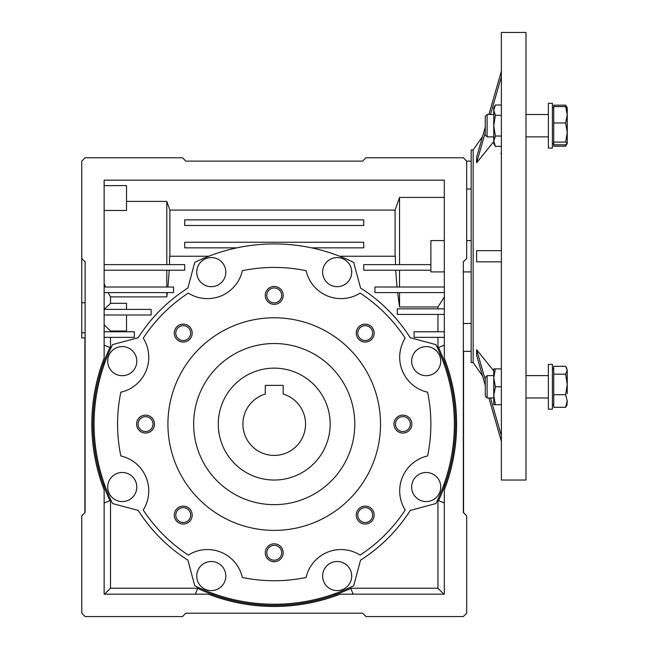 <?xml version="1.0" encoding="UTF-8"?>
<svg xmlns="http://www.w3.org/2000/svg" width="649" height="649" viewBox="0 0 649 649"><rect width="100%" height="100%" fill="white"/><g stroke="black" fill="none" stroke-linecap="round" stroke-linejoin="round"><path stroke-width="0.97" d="M218.275 424.089A55.952 55.952 0 0 1 274.227 368.137A55.952 55.952 0 0 1 330.171 424.089A55.952 55.952 0 0 1 274.227 480.033A55.952 55.952 0 0 1 218.275 424.089M242.896 424.089A31.33 31.33 0 0 0 274.227 455.42A31.33 31.33 0 0 0 283.175 394.065L283.175 385.368L265.271 385.368L265.271 394.065A31.33 31.33 0 0 0 242.896 424.089M274.227 343.524A80.565 80.565 0 0 1 354.792 424.089A80.565 80.565 0 0 1 274.227 504.654A80.565 80.565 0 0 1 193.662 424.089A80.565 80.565 0 0 1 274.227 343.524M274.227 530.387A106.298 106.298 0 0 1 167.921 424.089A106.298 106.298 0 0 1 274.227 317.783A106.298 106.298 0 0 1 380.525 424.089A106.298 106.298 0 0 1 274.227 530.387M183.237 524.027A8.948 8.948 0 0 0 192.185 515.079A8.948 8.948 0 0 0 183.237 506.131A8.948 8.948 0 0 0 174.281 515.079A8.948 8.948 0 0 0 183.237 524.027M183.237 522.518A7.439 7.439 0 0 0 190.668 515.079A7.439 7.439 0 0 0 183.237 507.64A7.439 7.439 0 0 0 175.798 515.079A7.439 7.439 0 0 0 183.237 522.518M145.546 433.037A8.948 8.948 0 0 0 154.494 424.089A8.948 8.948 0 0 0 145.546 415.133A8.948 8.948 0 0 0 136.59 424.089A8.948 8.948 0 0 0 145.546 433.037M145.546 431.528A7.439 7.439 0 0 0 152.986 424.089A7.439 7.439 0 0 0 145.546 416.65A7.439 7.439 0 0 0 138.107 424.089A7.439 7.439 0 0 0 145.546 431.528M183.237 342.047A8.948 8.948 0 0 0 192.185 333.099A8.948 8.948 0 0 0 183.237 324.143A8.948 8.948 0 0 0 174.281 333.099A8.948 8.948 0 0 0 183.237 342.047M183.237 340.538A7.439 7.439 0 0 0 190.668 333.099A7.439 7.439 0 0 0 183.237 325.66A7.439 7.439 0 0 0 175.798 333.099A7.439 7.439 0 0 0 183.237 340.538M274.227 304.357A8.948 8.948 0 0 0 283.175 295.409A8.948 8.948 0 0 0 274.227 286.452A8.948 8.948 0 0 0 265.271 295.409A8.948 8.948 0 0 0 274.227 304.357M274.227 302.848A7.439 7.439 0 0 0 281.666 295.409A7.439 7.439 0 0 0 274.227 287.969A7.439 7.439 0 0 0 266.788 295.409A7.439 7.439 0 0 0 274.227 302.848M365.217 342.047A8.948 8.948 0 0 0 374.165 333.099A8.948 8.948 0 0 0 365.217 324.143A8.948 8.948 0 0 0 356.26 333.099A8.948 8.948 0 0 0 365.217 342.047M365.217 340.538A7.439 7.439 0 0 0 372.656 333.099A7.439 7.439 0 0 0 365.217 325.66A7.439 7.439 0 0 0 357.777 333.099A7.439 7.439 0 0 0 365.217 340.538M402.907 433.037A8.948 8.948 0 0 0 411.855 424.089A8.948 8.948 0 0 0 402.907 415.133A8.948 8.948 0 0 0 393.951 424.089A8.948 8.948 0 0 0 402.907 433.037M402.907 431.528A7.439 7.439 0 0 0 410.346 424.089A7.439 7.439 0 0 0 402.907 416.65A7.439 7.439 0 0 0 395.468 424.089A7.439 7.439 0 0 0 402.907 431.528M365.217 524.027A8.948 8.948 0 0 0 374.165 515.079A8.948 8.948 0 0 0 365.217 506.131A8.948 8.948 0 0 0 356.26 515.079A8.948 8.948 0 0 0 365.217 524.027M365.217 522.518A7.439 7.439 0 0 0 372.656 515.079A7.439 7.439 0 0 0 365.217 507.64A7.439 7.439 0 0 0 357.777 515.079A7.439 7.439 0 0 0 365.217 522.518M274.227 561.718A8.948 8.948 0 0 0 283.175 552.77A8.948 8.948 0 0 0 274.227 543.813A8.948 8.948 0 0 0 265.271 552.77A8.948 8.948 0 0 0 274.227 561.718M274.227 560.209A7.439 7.439 0 0 0 281.666 552.77A7.439 7.439 0 0 0 274.227 545.33A7.439 7.439 0 0 0 266.788 552.77A7.439 7.439 0 0 0 274.227 560.209M306.101 270.706A35.809 35.809 0 0 0 360.138 293.097A156.652 156.652 0 0 1 405.219 338.17A35.809 35.809 0 0 0 427.602 392.215A156.652 156.652 0 0 1 427.602 455.963A35.809 35.809 0 0 0 405.219 510A156.652 156.652 0 0 1 360.138 555.082A35.809 35.809 0 0 0 306.101 577.464A156.652 156.652 0 0 1 242.353 577.464A35.809 35.809 0 0 0 188.307 555.082A156.652 156.652 0 0 1 143.234 510A35.809 35.809 0 0 0 120.844 455.963A156.652 156.652 0 0 1 120.844 392.215A35.809 35.809 0 0 0 143.234 338.17A156.652 156.652 0 0 1 188.307 293.097A35.809 35.809 0 0 0 242.353 270.706A156.652 156.652 0 0 1 306.101 270.706M353.697 585.763A180.154 180.154 0 0 1 194.757 585.763L187.886 560.136A161.13 161.13 0 0 1 138.18 510.422L112.545 503.559A180.154 180.154 0 0 1 112.545 344.619L138.18 337.748A161.13 161.13 0 0 1 187.886 288.042L194.757 262.407A180.154 180.154 0 0 1 353.697 262.407L360.56 288.042A161.13 161.13 0 0 1 410.273 337.748L435.901 344.619A180.154 180.154 0 0 1 435.901 503.559L410.273 510.422A161.13 161.13 0 0 1 360.56 560.136L353.697 585.763M122.255 375.69A14.546 14.546 0 0 1 107.71 361.144A14.546 14.546 0 0 1 122.255 346.598A14.546 14.546 0 0 1 136.801 361.144A14.546 14.546 0 0 1 122.255 375.69M211.282 286.671A14.546 14.546 0 0 1 196.728 272.118A14.546 14.546 0 0 1 211.282 257.572A14.546 14.546 0 0 1 225.828 272.118A14.546 14.546 0 0 1 211.282 286.671M337.172 257.572A14.546 14.546 0 0 1 351.717 272.118A14.546 14.546 0 0 1 337.172 286.671A14.546 14.546 0 0 1 322.626 272.118A14.546 14.546 0 0 1 337.172 257.572A14.546 14.546 0 0 0 322.642 272.75M426.19 375.69A14.546 14.546 0 0 1 411.644 361.144A14.546 14.546 0 0 1 426.19 346.598A14.546 14.546 0 0 1 440.736 361.144A14.546 14.546 0 0 1 426.19 375.69M426.19 501.58A14.546 14.546 0 0 1 411.644 487.034A14.546 14.546 0 0 1 426.19 472.488A14.546 14.546 0 0 1 440.736 487.034A14.546 14.546 0 0 1 426.19 501.58M337.172 590.598A14.546 14.546 0 0 1 322.626 576.052A14.546 14.546 0 0 1 337.172 561.507A14.546 14.546 0 0 1 351.717 576.052A14.546 14.546 0 0 1 337.172 590.598M211.282 590.598A14.546 14.546 0 0 1 196.728 576.052A14.546 14.546 0 0 1 211.282 561.507A14.546 14.546 0 0 1 225.828 576.052A14.546 14.546 0 0 1 211.282 590.598M122.255 501.58A14.546 14.546 0 0 1 107.71 487.034A14.546 14.546 0 0 1 122.255 472.488A14.546 14.546 0 0 1 136.801 487.034A14.546 14.546 0 0 1 122.255 501.58M85.116 302.783L81.766 302.783L81.766 332.832L85.116 332.832M81.766 332.832L81.766 337.926L85.116 337.926L85.116 512.483L85.116 261.839L81.766 258.48L81.766 302.783M81.766 258.48L81.766 161.13L85.116 157.772L182.466 157.772L185.825 161.13L362.621 161.13L365.979 157.772L463.329 157.772L466.688 161.13L471.166 161.114L466.672 161.114L466.688 258.48L463.329 261.839L463.329 512.483L463.329 351.369L471.166 351.369M196.533 594.168L195.479 593.73L197.685 588.408A181.274 181.274 0 0 0 350.768 588.408L352.975 593.73L351.92 594.168M466.688 240.576L471.166 240.576L471.166 271.907L463.329 271.907M444.305 271.907L430.879 271.907L430.879 240.576L444.305 240.576M471.166 189.013L466.688 189.013M433.564 348.602L436.972 351.369M184.705 225.471L363.74 225.471L363.74 219.873L184.705 219.873L184.705 225.471M311.585 247.853L363.74 247.853L363.74 242.255L184.705 242.255L184.705 247.853L236.869 247.853M104.14 210.463L126.523 210.463L126.523 185.614L104.14 185.614M104.14 283.532L105.511 287.012M430.879 264.638L363.74 264.638L363.74 270.227L430.879 270.227M444.305 197.418L399.549 197.418L395.087 210.081L395.087 256.241M395.087 210.081L169.876 210.081L166.801 201.377L126.523 201.377M169.876 256.241L169.876 210.081M463.329 323.47L471.166 323.47M444.305 308.835L397.31 308.835L397.31 314.432L444.305 314.432M437.953 308.835L437.953 306.969L444.305 297.047M444.305 287.012L374.935 287.012L374.935 292.61L444.305 292.61M399.549 287.012L399.549 270.227M399.549 264.638L399.549 197.418M444.305 331.777L414.094 331.777L414.094 337.366L444.305 337.366M85.116 277.504L85.116 269.716M104.14 337.366L134.351 337.366L134.351 331.777L104.14 331.777M166.801 201.377L166.801 264.638M104.14 270.227L184.705 270.227L184.705 264.638L104.14 264.638M166.801 270.227L166.801 287.012M104.14 292.61L173.518 292.61L173.518 287.012L104.14 287.012M104.14 314.992L151.136 314.992L151.136 309.395L104.14 309.395M110.5 331.777L110.5 331.014L104.14 324.784M110.938 500.201L104.578 502.837L104.14 501.782M104.546 594.168L110.5 588.221L197.758 588.221M110.5 500.387L110.5 588.221M212.588 593.364L212.255 594.168L214.835 594.168M333.618 594.168L336.198 594.168L335.866 593.364M350.687 588.221L437.953 588.221L443.908 594.168M437.953 588.221L437.953 500.387M444.305 501.782L443.867 502.837L438.546 500.63A181.274 181.274 0 0 0 438.546 347.548L443.867 345.341L444.305 346.396M443.502 485.728L444.305 486.06L444.305 483.481M444.305 364.697L444.305 362.118L443.502 362.45M437.953 347.791L437.953 337.366M437.953 331.777L437.953 314.432M437.953 306.969L399.549 306.969L399.549 292.61M399.549 306.969L397.626 292.61M397.018 287.012L395.72 270.227M395.492 264.638L395.363 256.241L339.67 256.241M208.775 256.241L169.592 256.241L169.462 264.638M169.243 270.227L167.945 287.012M167.328 292.61L166.801 296.893L166.801 292.61M166.801 296.893L110.5 296.893L108.123 292.61M110.5 296.893L110.5 303.326L104.229 309.395M126.523 309.395L126.523 303.326L110.5 303.326M110.5 331.014L126.523 331.014L126.523 314.992M110.5 337.366L110.5 347.791M104.14 346.396L104.578 345.341L110.938 347.978M109.908 500.63A181.274 181.274 0 0 1 109.908 347.548M104.943 362.45L104.14 362.118L104.14 364.697M104.14 483.481L104.14 486.06L104.943 485.728M463.556 351.369L463.556 512.71M84.897 512.71L84.897 337.926M104.14 594.168L208.361 594.168A182.393 182.393 0 0 0 340.092 594.168L444.305 594.168L444.305 489.954A182.393 182.393 0 0 0 444.305 358.224L444.305 180.154L104.14 180.154L104.14 358.224A182.393 182.393 0 0 0 104.14 489.954L104.14 594.168M463.329 512.483L466.688 515.841L466.688 613.191L463.329 616.55L365.979 616.55L362.621 613.191L185.825 613.191L182.466 616.55L85.116 616.55L81.766 613.191L81.766 515.841L85.116 512.483M197.685 588.408L198.115 587.369M350.338 587.369L350.768 588.408M438.546 500.63L437.507 500.201M437.507 347.978L438.546 347.548M225.811 272.75A14.546 14.546 0 0 0 211.282 257.572M205.709 258.683A14.546 14.546 0 0 0 201.45 282.842M347.004 282.842A14.546 14.546 0 0 0 342.737 258.683M185.825 613.191L362.621 613.191M185.825 161.13L362.621 161.13M525.99 256.241L525.99 32.45L501.377 32.45L501.377 480.033L525.99 480.033L525.99 256.241M473.153 149.943L473.153 362.548L471.166 362.548L471.166 149.943L473.153 149.943L482.572 136.493L485.265 127.139L476.634 157.131L476.634 162.802L493.767 141.587M476.634 250.652L501.377 250.652L476.634 250.652L476.634 261.839L501.377 261.839L476.634 261.839M501.377 153.667L500.85 153.667L501.377 152.604M493.767 370.904L476.634 349.689L476.634 355.352L485.265 385.352L482.572 375.99L473.153 362.548M488.9 114.5L501.377 71.139L488.9 114.5M488.9 397.983L501.377 441.344L488.9 397.983M476.634 349.754L485.265 379.754M490.506 397.983L501.377 435.747M476.634 162.729L485.265 132.729M490.506 114.5L501.377 76.736M566.382 144.419L565.636 146.187L553.743 146.187L553.743 105.195L565.636 105.195L566.869 107.312M565.636 146.187L567.234 143.591M495.365 404.7L493.767 395.744L493.767 404.7L501.377 404.7M501.377 368.892L495.365 368.892L493.767 377.848L493.767 395.744L495.365 386.796L501.377 386.796M495.365 368.892L493.767 368.892L493.767 377.848L495.365 386.796M495.365 136.03L493.767 125.687L493.767 143.591L495.365 146.366L493.767 141.198L495.365 136.03L501.377 136.03M495.365 115.352L493.767 110.184L493.767 125.687L495.365 115.352L501.377 115.352M495.365 105.016L493.767 107.791L493.767 110.184L495.365 105.016L501.377 105.016M495.365 146.366L501.377 146.366M552.396 409.178L552.396 364.413L548.373 364.413L548.373 409.178L552.396 409.178M552.396 148.069L552.396 103.313L548.373 103.313L548.373 148.069L552.396 148.069L548.373 148.069M567.234 393.635L567.234 384.443L565.636 394.689L567.234 400.993L567.234 403.345M487.115 397.983L487.115 375.609L485.265 377.458L485.265 396.133L487.115 397.983L493.767 397.983M567.234 400.993L565.636 407.288L553.743 407.288L553.743 366.304L565.636 366.304L567.234 370.246L566.39 367.423M567.234 384.443L567.234 370.246L565.636 374.197L567.234 384.443M565.636 407.288L567.234 404.7M553.743 374.197L565.636 374.197M553.743 394.689L565.636 394.689M487.115 136.882L487.115 114.5L485.265 116.358L485.265 135.024L487.115 136.882L493.767 136.882M567.234 107.945L565.636 106.582L567.234 114.776L565.636 122.977L567.234 132.526L567.234 107.791L566.39 106.322M553.743 142.082L565.636 142.082L567.234 132.526L567.234 143.437L565.636 144.8L553.743 144.8M565.636 142.082L567.234 143.437M553.743 106.582L565.636 106.582M553.743 122.977L565.636 122.977M552.396 368.892L553.743 368.892M487.115 375.609L493.767 375.609M525.99 375.609L548.373 375.609M525.99 397.983L548.373 397.983M552.396 404.7L553.743 404.7M552.396 143.591L553.743 143.591M525.99 136.882L548.373 136.882M487.115 114.5L493.767 114.5M525.99 114.5L548.373 114.5M552.396 107.791L553.743 107.791"/></g></svg>
